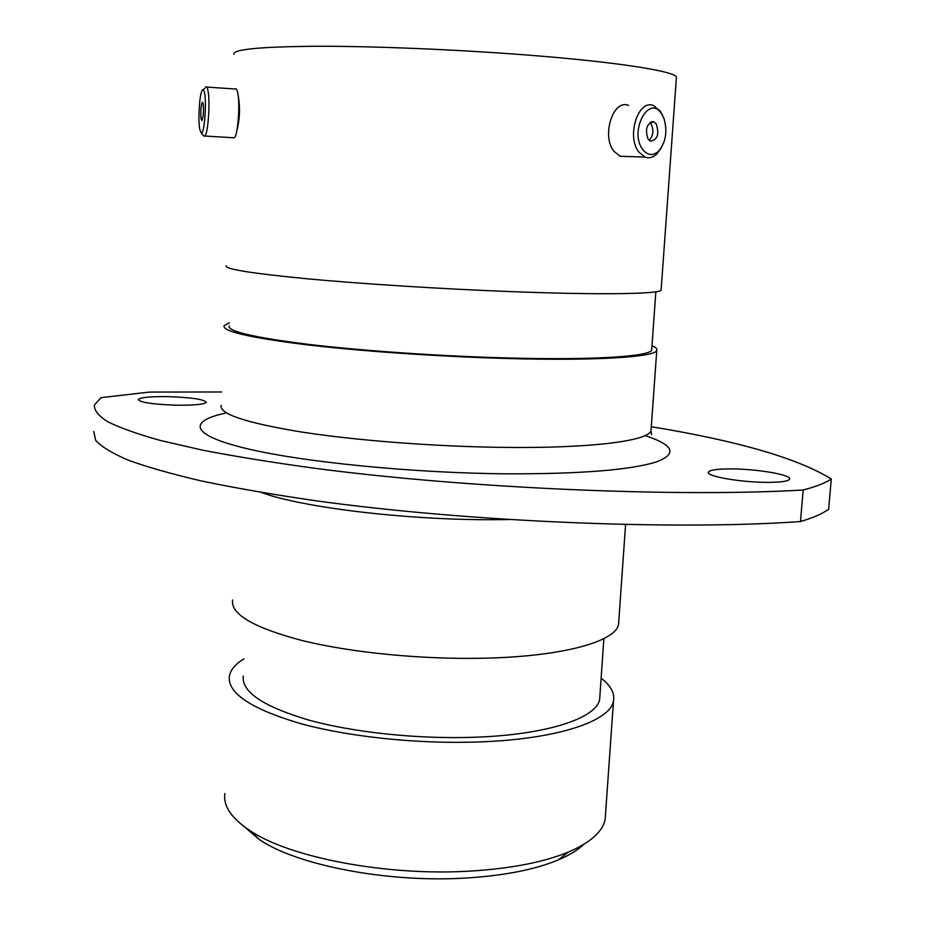<?xml version="1.0" encoding="UTF-8"?>
<svg xmlns="http://www.w3.org/2000/svg" width="925" height="925" viewBox="0 0 925 925"><rect width="100%" height="100%" fill="white"/><g stroke="black" fill="none" stroke-linecap="round" stroke-linejoin="round"><path stroke-width="1.39" d="M583.872 844.305C577.882 850.04 569.303 855.267 558.122 859.984C534.928 869.593 504.391 875.605 466.501 877.998C388.292 883.04 297.168 865.372 259.474 839.669L243.183 825.852M224.914 793.558C223.029 805.86 231.319 818.163 249.773 830.488C289.548 857.556 387.101 876.368 470.698 871.061C511.19 868.54 543.715 862.216 568.285 852.098C590.67 842.467 602.973 831.459 605.181 819.076L605.528 814.254M731.536 468.894C717.546 468.848 709.81 469.935 708.365 472.143C705.544 476.155 740.301 482.353 766.929 482.364C780.781 482.364 788.354 481.278 789.649 479.127C792.066 474.93 757.367 468.952 731.536 468.894M167.968 396.628C150.301 396.432 140.38 397.415 138.218 399.565C140.242 402.502 153.111 404.398 176.825 405.219C194.504 405.37 204.309 404.387 206.229 402.283C204.043 399.322 191.302 397.438 167.968 396.628M221.688 391.98L149.48 392.073L101.056 397.658L94.408 404.988C93.992 410.203 98.432 415.788 107.705 421.719C119.949 427.824 137.594 434.091 160.626 440.531L202.633 450.163C235.563 456.522 273.106 462.581 315.228 468.339C467.622 488.377 676.684 497.442 803.166 490.019C816.197 486.596 825.574 482.919 831.286 479C797.847 458.326 737.849 440.901 651.281 426.714M243.969 658.843C235.47 664.034 230.602 669.769 229.365 676.025C227.215 692.918 250.64 708.7 299.665 723.362C348.031 736.774 417.522 744.151 478.352 741.966C557.104 739.364 610.616 721.153 613.506 700.849C614.882 693.16 610.754 685.61 601.134 678.187M243.298 676.106C241.344 691.819 263.105 706.469 308.568 720.02C353.385 732.427 417.568 739.237 473.877 737.271C546.941 734.924 596.983 718.077 599.678 699.127L599.932 695.473M232.591 599.99C230.522 614.362 254.155 627.994 303.504 640.886C352.194 652.715 422.089 659.571 483.185 658.218C562.308 656.657 615.877 641.592 618.559 624.317L618.79 620.964M229.319 322.767L224.104 325.681C222.046 331.208 248.894 337.498 304.614 344.539C359.686 351.142 438.843 356.645 507.501 358.507C596.151 360.981 654.727 357.096 656.773 350.459C657.525 348.945 655.941 347.349 651.998 345.661M229.203 325.877C227.226 331.277 253.45 337.417 307.863 344.297C361.594 350.737 438.774 356.09 505.755 357.917C592.312 360.334 649.674 356.553 651.686 350.066L651.767 348.783M226.278 265.799C224.301 269.036 251.357 273.372 307.447 278.818C362.877 283.963 442.508 289.005 511.502 291.629C600.579 295.075 659.259 294.058 661.109 290.138L661.167 289.363M233.979 54.378C232.244 49.383 260.075 46.666 317.46 46.25C374.163 46.157 455.482 49.499 525.643 54.922C616.258 61.871 675.273 71.237 676.429 77.18L676.348 78.313M236.846 130.622C239.76 119.452 240.269 108.109 238.373 96.582M831.286 479L828.65 509.155C822.915 513.548 813.526 517.676 800.495 521.55C674.198 530.568 465.726 521.781 313.795 500.471C271.8 494.343 234.383 487.845 201.546 480.977C171.703 474.028 147.225 467.067 128.136 460.118C112.145 453.262 101.322 446.671 95.68 440.369L93.714 431.466M803.166 490.019L800.495 521.55M204.598 93.263C203.87 89.448 202.968 88.65 201.916 90.847C199.361 95.922 197.996 120.1 199.719 129.188L201.245 133.027C204.171 134.865 206.795 104.132 204.598 93.263M205.616 86.996C206.576 86.106 207.373 87.401 208.021 90.858C210.322 102.097 208.056 133.859 204.841 136.021L203.338 135.374M201.095 119.047L201.997 120.574C203.419 116.619 203.812 110.977 203.188 103.635L202.286 102.155C200.875 106.098 200.482 111.728 201.095 119.047M206.784 87.077L235.1 89.008C236.141 88.141 237.02 89.424 237.748 92.87C240.292 104.074 237.841 135.674 234.302 137.813L233.031 137.733M661.514 113.694C648.899 93.726 628.815 131.558 642.736 149.48C647.593 155.504 652.83 156.117 658.45 151.33C665.85 142.473 667.7 131.523 663.965 118.469L661.514 113.694M661.236 147.907L656.75 154.059C652.992 157.539 649.072 158.545 644.991 157.088L638.793 151.989C626.167 136.31 638.319 98.617 653.628 105.635L660.242 111.127L662.612 115.475M648.124 139.213L650.506 141.178C657.594 139.733 659.49 133.963 656.183 123.858L653.744 121.834C646.656 123.337 644.783 129.118 648.124 139.213M649.165 140.369C653.385 135.605 653.987 130.067 650.992 123.765L649.893 122.551M626.653 156.487L620.132 156.279L613.899 151.238C601.181 135.744 613.252 98.513 628.642 105.438M221.202 405.381C219.063 413.903 245.611 422.76 300.856 431.917C355.443 440.427 433.975 446.532 502.194 447.376C590.266 448.59 648.691 440.936 651.003 430.715L651.142 428.703M645.06 435.594C674.071 445.098 677.724 453.921 655.998 462.049C629.902 470.039 580.565 473.97 507.975 473.843C413.128 473.137 302.579 462.095 246.247 448.498C189.498 434.854 187.914 420.887 226.486 412.932M508.449 519.572L491.395 519.711C404.086 519.942 301.492 507.305 261.37 492.47M558.122 859.984L568.285 852.098M605.181 819.076L613.506 700.849M599.678 699.127L603.875 638.632M618.559 624.317L625.577 524.579M651.582 434.669L651.003 430.715L656.773 350.459M651.686 350.066L655.848 291.768M661.109 290.138L676.429 77.18M259.474 839.669L249.773 830.488M203.211 89.667L204.922 88.129M234.302 137.813L204.841 136.021M201.245 133.027L204.159 136.299M620.132 156.279L644.991 157.088M651.293 121.799L653.744 121.834M658.45 151.33L656.75 154.059"/></g></svg>
